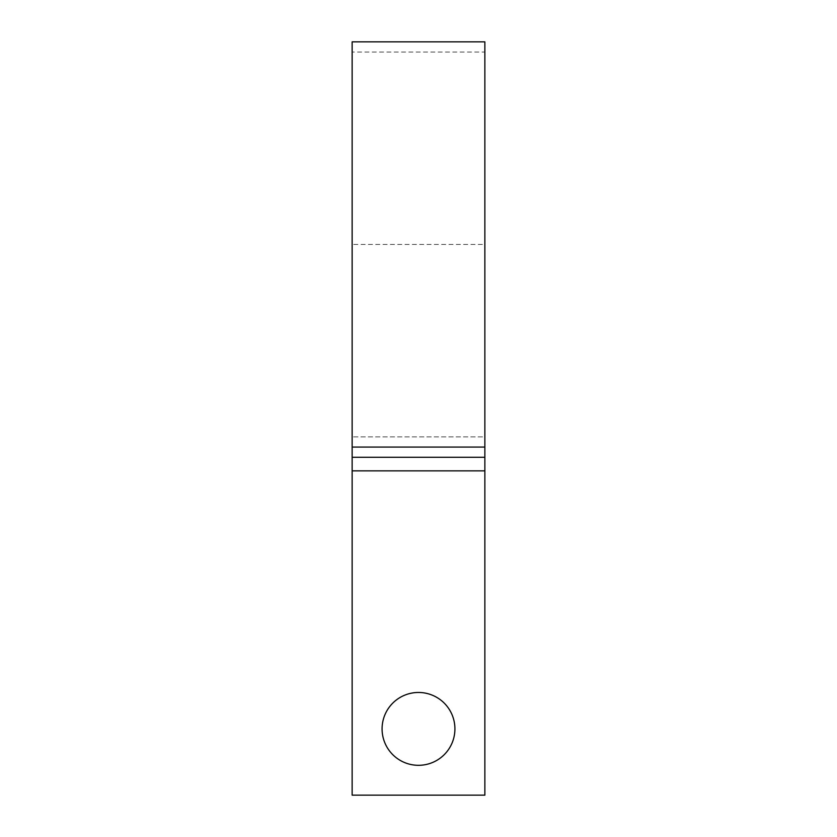 <?xml version="1.0" encoding="UTF-8"?>
<svg xmlns="http://www.w3.org/2000/svg" width="837" height="837" viewBox="0 0 837 837"><rect width="100%" height="100%" fill="white"/><g stroke="black" fill="none" stroke-linecap="round" stroke-linejoin="round"><path stroke-width="0.63" stroke-dasharray="4.18 3.14" d="M382.08 728.891A36.42 36.42 0 0 1 418.5 692.471A36.42 36.42 0 0 1 454.92 728.891A36.42 36.42 0 0 1 418.5 765.311A36.42 36.42 0 0 1 382.08 728.891M352.136 41.85L352.136 795.15L484.864 795.15L484.864 244.456L484.864 470.854L352.136 470.854M484.864 41.85L484.864 244.456L352.136 244.456L484.864 244.456L484.864 52.04L352.136 52.04M484.864 447.063L352.136 447.063M484.864 470.854L484.864 436.872L352.136 436.872L484.864 436.872L484.864 52.04M484.864 457.264L352.136 457.264"/><path stroke-width="1.26" d="M454.92 728.891A36.42 36.42 0 0 0 418.5 692.471A36.42 36.42 0 0 0 382.08 728.891A36.42 36.42 0 0 0 418.5 765.311A36.42 36.42 0 0 0 454.92 728.891M352.136 470.854L352.136 795.15L484.864 795.15L484.864 470.854L352.136 470.854L352.136 41.85L484.864 41.85L484.864 447.063L352.136 447.063M484.864 470.854L484.864 447.063M484.864 457.264L352.136 457.264"/></g></svg>
